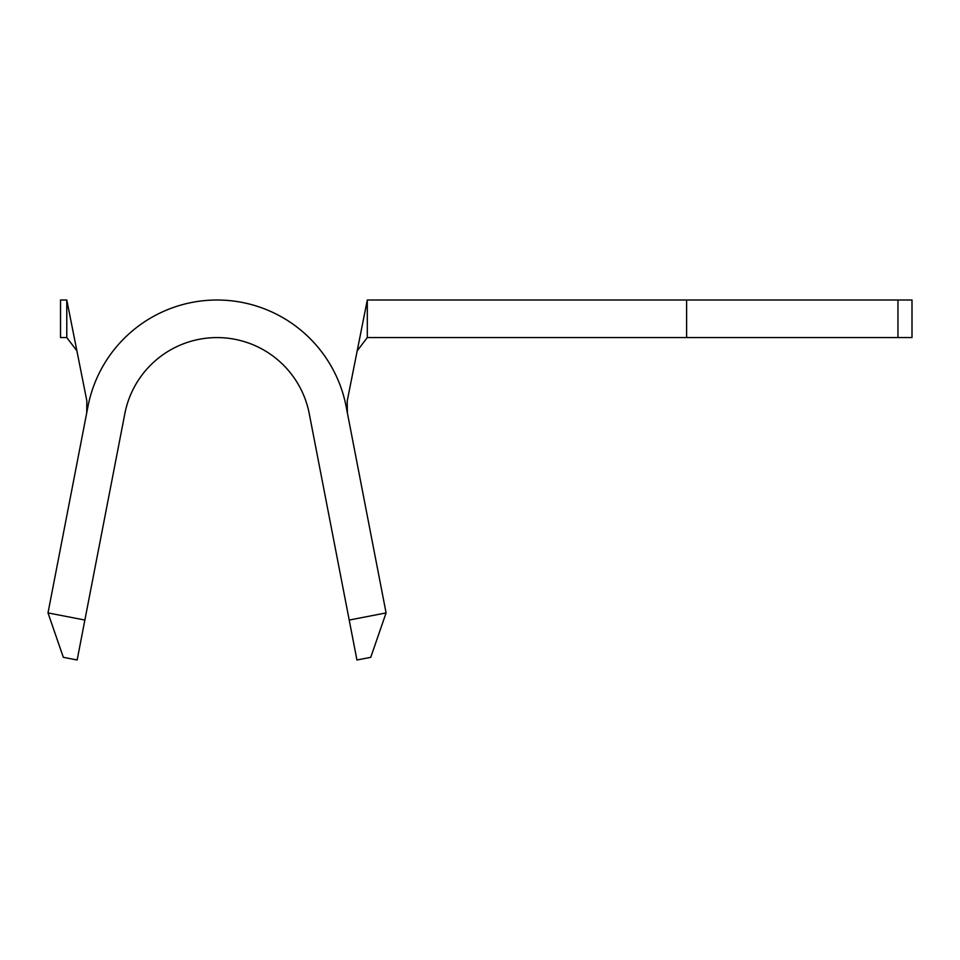 <?xml version="1.0" encoding="UTF-8"?>
<svg xmlns="http://www.w3.org/2000/svg" width="960" height="960" viewBox="0 0 960 960"><rect width="100%" height="100%" fill="white"/><g stroke="black" fill="none" stroke-linecap="round" stroke-linejoin="round"><path stroke-width="1.44" d="M386.088 612.912L346.128 406.488A131.484 131.484 0 0 0 87.96 406.488L48 612.912L84.876 620.052L124.848 413.628A93.912 93.912 0 0 1 309.24 413.628L349.212 620.052L386.088 612.912L370.752 657.324L356.94 660L349.212 620.052M84.876 620.052L77.148 660L63.336 657.324L48 612.912M912 337.56L367.308 337.56L367.308 300L912 300L912 337.56M76.884 350.808L66.78 337.56L60.516 337.56L60.516 300L66.78 300L86.856 400.92L86.712 412.956M897.948 337.56L897.948 300M66.78 337.56L66.78 300M346.128 406.488L347.376 412.956L347.232 400.92L367.308 300M357.204 350.808L367.308 337.56M686.604 337.56L686.604 300"/></g></svg>
